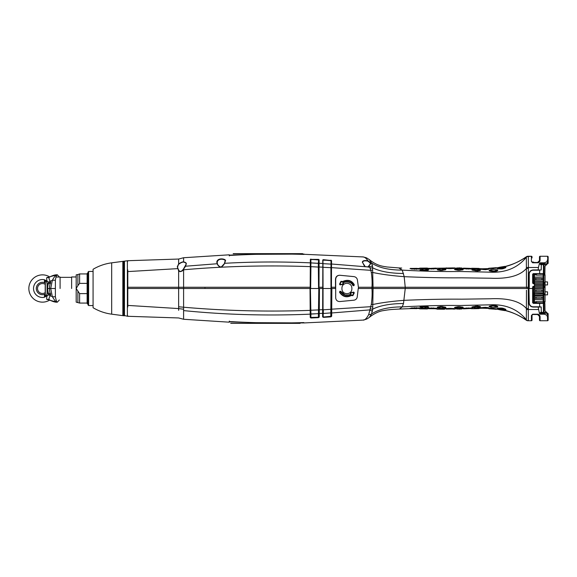 <?xml version="1.0" encoding="UTF-8"?>
<svg xmlns="http://www.w3.org/2000/svg" width="577" height="577" viewBox="0 0 577 577"><rect width="100%" height="100%" fill="white"/><g stroke="black" fill="none" stroke-linecap="round" stroke-linejoin="round"><path stroke-width="0.87" d="M524.601 317.999L524.284 318.223L527.248 320.646L524.212 318.648L524.197 318.187L526.339 319.737A2.481 2.474 90 0 0 528.344 320.74L531.41 320.74A0.62 0.62 0 0 0 532.03 320.12L532.03 315.157L532.03 320.12A0.62 0.62 0 0 1 531.41 320.74L531.41 315.518L532.65 314.213L537.613 314.213C539.069 314.321 539.899 315.193 540.094 316.823A0.62 0.426 180 0 1 539.473 316.398L539.473 320.12A0.62 0.62 0 0 0 540.094 320.74L547.53 320.74A0.62 0.62 0 0 0 548.15 320.12A0.62 0.62 0 0 1 547.53 320.74A0.62 0.62 0 0 0 548.15 320.12A0.62 0.62 0 0 1 547.53 320.74L547.53 317.35L548.15 316.896L548.15 320.12M526.426 320.04L526.44 320.3A2.481 2.481 90 0 0 527.854 320.74L528.344 320.74L528.28 288.5L526.736 288.5L526.736 287.259L528.28 287.259L528.395 267.49L538.435 267.49L538.197 269.928L533.206 269.928C530.631 270.173 529.21 271.594 528.95 274.176L528.943 287.259L405.227 287.259L526.736 287.259M496.797 308.969L496.321 308.825L496.797 308.969C506.88 309.856 516.761 313.636 526.44 320.3C519.726 315.338 511.547 311.832 501.911 309.77L500.144 309.46L500.382 309.899L504.103 310.484M489.145 308.767L495.989 309.236L496.321 308.825L491.929 308.349L488.409 308.334L489.108 308.753L496.162 309.301L488.907 308.76M478.6 308.587L480.468 308.212L479.451 308.219M488.856 308.753L488.409 308.334M472.916 308.709L478.694 308.608L477.244 308.623L478.766 308.219L471.849 308.695M453.724 308.868L461.304 309.012M437.258 309.149L444.824 308.911M437.114 308.753L438.491 309.185L443.965 308.89L436.926 308.738L437.359 309.171M419.724 308.861L427.088 308.947L428.661 308.58L422.753 308.385L419.09 308.471L419.717 308.854L426.54 308.926M436.299 308.745L436.897 308.76M419.061 308.471L419.681 308.854M401.715 308.94L411.451 308.572L399.385 309.056L402.241 306.885L403.503 303.502L405.242 288.5L528.28 288.5L528.28 287.259M496.999 307.079C497.922 306.755 497.987 306.43 497.186 306.113L494.518 305.255L489.859 306.034C488.935 306.445 488.87 306.733 489.671 306.892M487.68 308.363L481.023 308.205L487.774 308.168L488.106 307.664C488.907 307.779 488.842 307.909 487.918 308.053C488.842 307.909 488.907 307.779 488.106 307.664L485.437 307.317L480.785 307.729C479.862 307.909 479.797 308.01 480.591 308.039M480.05 307.967L480.655 308.32M479.465 307.397L475.383 307.916L472.808 307.353L476.89 306.675L479.559 307.058L479.891 306.445C480.691 306.603 480.627 306.834 479.703 307.137C480.627 306.834 480.691 306.603 479.891 306.445L477.222 306.026L472.57 306.784C471.647 307.123 471.582 307.339 472.375 307.418M470.623 308.277C471.539 308.176 471.604 308.082 470.818 308.017L463.49 308.262C462.566 308.414 462.509 308.5 463.295 308.522M462.747 308.464L463.36 308.81M462.17 308.017L458.088 308.464L455.513 307.829L459.595 307.274L462.264 307.707L462.603 307.115C463.396 307.289 463.331 307.498 462.408 307.75C463.331 307.498 463.396 307.289 462.603 307.115L458.203 306.661L455.275 307.231C454.351 307.541 454.287 307.765 455.08 307.887M453.327 308.76C454.243 308.666 454.308 308.572 453.522 308.486L446.194 308.471C445.35 308.536 445.293 308.637 446.007 308.767M444.874 308.104L440.799 308.399L438.217 307.606L441.153 307.152L444.975 307.772L445.307 307.159C446.1 307.39 446.035 307.613 445.119 307.844C446.035 307.613 446.1 307.39 445.307 307.159L440.907 306.481L437.979 306.978C437.056 307.267 436.998 307.498 437.792 307.671M436.039 308.551C436.955 308.479 437.013 308.378 436.226 308.248L428.899 308.053C427.983 308.19 427.918 308.291 428.711 308.363M428.17 308.262L428.776 308.652M427.824 307.411C428.646 307.375 428.711 307.144 428.011 306.719L423.619 306.055L420.691 306.611C419.76 306.942 419.695 307.173 420.496 307.303M418.743 308.233C419.659 308.125 419.724 308.017 418.938 307.923L411.61 307.981C410.687 308.168 410.622 308.277 411.415 308.313M410.882 308.233L411.48 308.587M505.214 309.683C506.079 309.784 506.144 309.611 505.402 309.157L502.733 308.176L498.074 308.082C497.259 308.089 497.194 308.255 497.886 308.587M504.969 309.936L500.894 309.539L498.319 308.666L502.394 308.745L504.969 309.936L505.402 309.157M498.218 308.919L498.074 308.082M490.003 307.108L490.104 306.683L493.032 305.976L496.855 306.791L496.754 307.267L492.679 307.635L490.003 307.108L489.859 306.034M497.186 306.113L496.754 307.267M480.929 308.363L480.785 307.729M474.871 308.652L477.244 308.623L474.871 308.652L474.633 308.248M472.714 307.664L472.57 306.784M463.634 308.846L470.479 308.493L463.634 308.846L463.49 308.262M470.818 308.017L470.385 308.623M455.419 308.147L455.275 307.231M446.338 309.106L453.183 308.962L446.338 309.106L446.194 308.471M453.522 308.486L453.089 309.099M438.123 307.945L437.979 306.978M429.043 308.709L435.895 308.731L429.043 308.709L428.899 308.053M436.226 308.248L435.794 308.883M420.835 307.57L423.857 306.733L427.68 307.339L423.504 307.988L420.835 307.57L420.691 306.611M428.011 306.719L427.586 307.671M420.186 308.854L426.72 308.933M419.717 308.854L419.825 308.443M411.754 308.63L414.776 308.161L418.599 308.414L411.754 308.63L411.61 307.981M418.938 307.923L418.505 308.565M497.352 309.229L500.382 309.899M480.064 308.053L480.562 308.262M437.316 309.171L444.009 309.258M428.184 308.471L429.238 308.724M479.595 308.212L478.982 308.601M471.943 308.731L471.51 308.291M445.011 308.904L444.391 309.286M496.819 308.998L500.144 309.46M528.445 320.74L527.847 320.74L528.445 320.74M525.777 319.478L524.601 318.446M330.895 267.187L330.974 288.5L331.407 288.5L330.974 312.893L331.263 302.954M532.65 288.5L532.658 286.949L533.415 286.329A0.62 0.62 90 0 0 532.795 286.949L532.65 302.759L532.65 288.5L529.239 288.5L532.65 288.5M532.65 283.105L532.924 283.105A0.62 0.62 90 0 0 533.545 283.725L532.65 283.105L532.65 274.241L533.271 273.621L539.639 273.621L539.711 270.209L533.206 270.209A3.967 3.967 0 0 0 529.239 274.176L529.239 288.5L528.28 288.5M363.315 320.019L362.767 320.076A6.203 5.9 80.9 0 0 363.315 320.019C367.47 319.095 367.758 318.374 369.374 317.357L371.516 314.025L372.706 309.164L373.081 288.5L371.927 288.5L371.927 287.259L405.242 287.259L405.242 288.5L358.245 288.5L357.177 297.343C356.694 298.98 355.591 299.932 353.867 300.199L339.824 301.555C337.343 301.511 335.958 300.256 335.684 297.79L335.684 288.5L331.854 288.5L331.674 316.254L330.924 316.867L323.38 317.372L322.622 316.867L322.817 267.18L319.052 267.007L319.031 287.259L322.81 287.259L323.048 288.5L322.976 260.213M318.937 281.086L319.002 288.5L318.562 288.5L319.002 288.5L318.944 295.64M331.472 288.5L331.22 309.207L331.472 288.5L331.854 288.5M127.798 307.051L127.798 288.5L318.562 288.5L318.316 263.199L318.619 259.931L318.814 271.14M122.843 315.417L123.052 261.338L123.803 261.237L123.803 288.5L123.052 288.5L123.803 288.5L123.803 315.763L124.142 288.5L124.142 315.475L127.38 316.232L127.798 315.864M127.798 269.949L127.798 287.259L310.181 287.259L310.347 259.369L318.627 259.398L319.124 259.78L318.8 309.835L319.059 288.5L322.428 288.5M127.798 305.413L178.639 308.58L178.639 288.5M183.601 288.5L183.601 310.599C183.594 321.894 183.594 321.815 183.594 310.376M319.434 288.5L319.254 317.061L318.504 317.646L310.981 317.999L310.231 317.494L310.029 288.5M362.767 320.076C364.577 320.451 366.554 318.619 368.696 314.588L371.328 304.382C372.107 298.345 372.316 293.051 371.949 288.5M178.639 306.784L183.601 307.216C225.297 310.859 267.526 311.905 310.303 310.361L310.397 288.5L310.671 310.238L310.181 287.259M310.231 317.494L310.65 313.924L310.844 317.667L318.381 317.314L318.807 288.5L318.619 259.931L310.844 259.376L310.909 262.881L318.554 263.343M362.212 320.141L304.101 322.94L255.964 322.673L229.249 321.872L229.249 321.165M229.509 321.764L229.249 322.182L183.609 319.269L178.639 317.956L127.798 316.29M532.658 286.949L534.374 286.329L534.511 302.139L536.372 301.591L543.188 301.713L543.188 302.954L543.851 302.932A1.241 1.241 0 0 0 545.049 301.692A1.241 1.241 0 0 1 543.851 302.932L543.851 301.692L545.049 301.692L545.049 294.897L543.188 294.883L543.188 295.561L534.511 295.734L534.511 296.996L543.188 296.996M534.381 286.949L533.415 286.949L533.437 293.707L534.439 293.707L533.545 293.707A0.62 0.62 90 0 0 532.924 294.328L533.545 294.328L533.545 302.485L532.924 302.485A0.62 0.62 -135 0 0 533.545 303.105L532.65 302.759M533.271 303.379L539.639 303.379L539.711 306.791L535.636 306.957L541.219 306.935L541.313 312.323L542.308 313.297L541.442 313.297A0.995 0.757 90 0 1 540.685 312.323L541.377 312.655M528.943 287.259L529.239 302.824A3.967 3.967 0 0 0 533.206 306.791L539.711 306.791M534.518 303.379L535.759 303.105L533.545 303.105L533.545 302.485L535.752 302.485L535.759 303.105M535.752 302.485L534.511 302.139M543.808 303.379L544.876 303.379L545.005 310.823L547.53 313.297L544.428 313.297L547.53 313.297A0.62 0.62 0 0 1 548.15 313.917A0.62 0.62 0 0 0 547.53 313.297L547.53 313.297A0.62 0.62 0 0 1 548.1 313.679A0.62 0.62 0 0 0 547.53 313.297L547.768 313.347M541.313 312.323L543.455 312.323L544.212 313.297L543.996 312.323L543.455 312.323L543.368 303.379L539.639 303.379M536.004 298.359L535.997 296.996M535.946 291.414L535.932 290.051M535.845 279.758L535.831 278.395M368.696 314.588A6.203 5.092 26.2 0 0 371.516 314.025C378.498 309.315 388.739 306.935 402.241 306.885C423.597 305.731 442.862 305.269 460.02 305.507L488.899 304.872C504.933 303.884 517.418 308.839 526.339 319.737L526.462 290.181M330.924 316.867L323.358 317.054L322.976 316.564L322.788 288.5L323.048 309.698L323.048 288.5L330.974 288.5L330.801 316.528L331.263 302.983M370.311 308.818L370.275 308.818A6.203 2.358 18.5 0 0 370.311 308.825A6.203 2.358 18.5 0 0 372.706 309.164C379.897 305.543 390.167 303.653 403.503 303.502M183.601 309.229L178.639 308.58L178.639 310.347M369.374 317.357C371.069 315.828 377.43 311.385 383.236 310.642C390.629 309.337 393.262 309.438 398.75 309.084L399.32 309.056M372.634 306.942A6.203 2.113 15.7 0 1 370.845 306.675L331.22 309.214L331.227 312.763L331.624 312.979L369.691 309.899A6.203 2.012 36.5 0 0 372.54 311.075M371.328 304.382A6.203 1.861 12.9 0 0 372.576 304.562C381.152 302.716 391.696 301.302 404.188 300.328C425.509 299.413 444.658 299.03 461.622 299.182L490.731 298.763C508.149 298.013 520.036 301.266 526.39 308.515L528.366 308.587M547.256 314.804L546.909 315.23L544.428 314.213L540.31 314.213L539.416 313.484L538.197 307.072L533.206 307.072C530.631 306.827 529.21 305.406 528.95 302.824L528.943 288.5M538.197 307.072L541.219 307.007M539.466 313.297L544.428 313.297L544.428 314.213M546.909 313.297L548.15 314.537L546.909 315.23C547.652 314.263 547.652 313.621 546.909 313.297L544.428 313.297M528.554 320.74L531.41 320.74M548.15 314.537L548.15 316.896L547.53 317.35L548.15 316.896L548.15 313.917A0.62 0.62 0 0 0 548.1 313.679A0.62 0.62 0 0 1 548.15 313.917L548.15 313.917M547.739 313.708L547.328 313.412M546.909 315.23L547.53 317.35M526.375 309.532L538.435 309.51M539.416 313.484L540.685 312.323M540.31 314.213C539.856 313.794 540.238 313.491 541.442 313.297M540.094 320.74L540.094 316.823A0.62 0.426 -0 0 1 539.473 316.398L537.613 314.537L532.65 314.537L532.03 315.157L532.65 314.537L537.613 314.537L539.473 316.398M531.41 315.518L532.65 314.537M410.889 308.565L416.904 308.652M318.8 309.842L318.807 313.506L323.041 313.311L323.048 309.676L318.8 309.842L318.49 317.336L310.967 317.682L310.592 317.184M319.254 317.061L318.872 316.773L318.504 317.646M331.674 316.254L331.285 315.951L330.902 316.557L331.227 312.763L331.285 315.972M534.439 294.328L533.545 294.328L533.437 293.707A0.62 0.62 90 0 0 532.816 294.328M358.432 288.5L358.411 287.259L405.227 287.259L404.188 276.671L402.241 270.115C423.597 271.269 442.862 271.731 460.02 271.493L488.899 272.128C504.933 273.116 517.418 268.161 526.339 257.263A2.481 2.474 -90 0 1 528.344 256.26L531.41 256.26L532.03 256.88L531.41 256.26A0.62 0.62 0 0 1 532.03 256.88L532.03 257.919M534.389 288.5L534.511 274.861L534.511 278.395L543.188 278.395M533.271 283.725L532.924 274.515A0.62 0.62 -45 0 1 533.545 273.895L535.752 273.895L534.518 273.621M532.65 274.241L533.545 274.515L533.271 273.621M535.752 273.895L535.752 274.861L534.511 274.861M123.803 261.237L124.142 288.5L124.466 261.15L124.466 315.85M127.798 287.259L127.798 288.5M310.657 263.025L310.426 287.259L310.592 259.571L318.612 259.607L318.807 263.422M310.347 259.369L318.381 259.686M364.166 265.636L362.623 262.485C362.782 260.941 364.527 260.494 367.866 261.129L370.073 262.845L370.355 263.848L368.047 266.848L365.227 266.682L362.342 262.225C362.515 260.667 364.404 260.205 368.011 260.847L370.484 262.593L370.78 263.61L368.249 266.963L331.486 264.014L331.443 287.259L335.497 287.259L335.497 288.5M303.848 254.284L362.767 256.924C364.368 256.83 366.114 258.135 368.011 260.847L367.866 261.129M179.577 271.529L177.853 268.622L177.572 266.927L178.639 263.941C180.702 262.521 182.346 261.821 183.58 261.857L183.609 257.731L229.249 254.818L229.509 255.236M178.856 264.143C180.796 262.737 182.354 262.045 183.529 262.066L183.58 261.857C185.765 262.391 186.638 263.126 186.212 264.071L185.578 266.213L183.01 269.834C182.419 271.428 180.962 271.767 178.639 270.851L178.639 287.259M183.601 287.259L183.601 269.784C225.333 266.141 267.613 265.095 310.426 266.646L310.419 262.852C281.208 261.576 252.632 261.727 224.698 263.3L221.626 266.61C220.666 268.045 217.428 264.922 217.457 263.862L216.764 262.225C217.435 256.859 227.425 259.116 225.268 261.201L224.698 263.3C221.907 268.009 219.368 268.161 217.075 263.747L185.578 266.213L183.544 269.17M319.124 259.78L319.059 263.278L322.803 263.48L322.745 259.989L323.243 259.657L331.544 260.58L331.443 287.259L331.479 267.634L370.845 270.325L371.328 272.618C372.093 277.912 372.302 282.795 371.956 287.259M304.101 254.06L255.964 254.327L229.249 255.128L229.249 255.835M369.266 265.954L370.845 270.325A6.203 2.113 -15.7 0 1 372.634 270.058L373.067 287.259M398.527 267.901L386.994 266.985C383.676 266.307 377.538 266.329 369.374 259.643L371.516 262.975L372.54 265.925L372.634 270.058M362.767 256.924A6.203 5.9 -80.9 0 1 363.322 256.981C366.943 257.897 366.07 257.551 369.374 259.643M178.639 270.851L177.29 266.762L178.639 263.941L178.639 259.044L183.609 257.731M183.529 262.066C185.578 262.6 186.407 263.328 186.003 264.252L185.397 266.372M182.967 269.892L183.601 269.784L183.601 269.055M370.311 268.182L370.275 268.182A6.203 2.358 -18.5 0 1 370.311 268.175A6.203 2.358 -18.5 0 1 372.706 267.836C379.897 271.457 390.167 273.347 403.503 273.498M319.283 287.259L322.572 287.259M318.627 259.398L318.807 270.851M310.852 259.03L310.592 259.578M358.411 287.259L357.358 279.614C356.86 277.905 355.699 276.902 353.889 276.614L339.846 275.265C337.235 275.308 335.785 276.621 335.497 279.21L335.497 287.259L331.696 287.259M331.148 267.187L331.032 260.717L330.967 267.692L323.048 267.302L322.803 263.48L322.817 287.259L322.976 260.191L331.025 260.386L331.212 267.735M322.745 259.989L323.041 263.624M323.243 259.657L322.976 260.205M331.039 260.177L331.248 272.856M331.544 260.58L331.22 264.151M331.465 288.5L331.45 287.259M216.764 262.225L217.457 263.992L217.176 262.499C217.781 257.219 226.898 259.434 224.929 261.482L224.403 263.545L225.268 261.201M543.808 273.621L539.639 273.621M538.197 269.928L541.219 269.993L541.313 264.677L543.455 264.677L544.212 263.703L543.996 264.677L543.455 264.677L543.368 273.621L544.876 273.621L545.005 266.177L547.53 263.703L541.442 263.703L542.308 263.703L541.377 264.345M528.445 256.26L527.328 256.318L527.688 256.621M526.419 256.707L531.41 256.26A0.62 0.62 0 0 1 531.496 256.267L531.511 256.267A0.62 0.62 0 0 1 531.734 256.347A0.62 0.62 0 0 0 531.532 256.275M528.554 256.26L531.41 256.26A0.62 0.62 0 0 1 531.496 256.267M532.016 256.736L531.41 256.26L532.03 256.866A0.62 0.62 0 0 0 532.016 256.765L532.016 256.765A0.62 0.62 0 0 0 531.778 256.383A0.62 0.62 0 0 1 532.03 256.88A0.62 0.62 0 0 0 531.41 256.26L531.41 261.482L532.65 262.787L537.613 262.787C539.069 262.679 539.899 261.807 540.094 260.177L540.094 256.26L547.53 256.26A0.62 0.62 0 0 1 548.15 256.88L548.15 260.112L548.15 256.88A0.62 0.62 0 0 0 547.53 256.26A0.62 0.62 0 0 1 548.15 256.88A0.62 0.62 0 0 0 547.53 256.26L548.15 263.083A0.62 0.62 0 0 1 547.53 263.703A0.62 0.62 0 0 0 547.768 263.653A0.62 0.62 0 0 1 547.53 263.703L546.909 263.703L548.15 262.463L548.15 260.104M526.426 256.96L524.212 258.352L524.197 258.813L526.44 256.7A2.481 2.481 -90 0 1 527.371 256.311L527.407 256.303M527.234 256.404L526.339 257.263L526.39 268.485L528.366 268.413M526.375 267.468L528.395 267.49L528.344 256.26M548.15 262.463L546.909 261.77L544.428 262.787L540.31 262.787L539.416 263.516L538.435 267.49M547.256 262.196L546.909 261.77L547.53 259.65M531.41 261.482L532.037 261.922M532.65 262.787L532.03 261.843L532.65 262.463L532.03 261.843L532.65 262.463L532.03 261.843L532.65 262.463L537.613 262.463L534.057 262.463A6.203 6.203 0 0 0 533.4 262.059L532.059 262.03M539.473 260.602A0.62 0.426 180 0 1 540.094 260.177A0.62 0.426 0 0 0 539.473 260.602L537.613 262.463L539.473 260.602L539.473 256.88A0.62 0.62 0 0 1 540.094 256.26A0.62 0.62 0 0 0 539.473 256.88M546.909 261.77C547.652 262.737 547.652 263.379 546.909 263.703L544.428 263.703L546.909 263.703M539.466 263.703L541.442 263.703A0.995 0.757 -90 0 0 540.685 264.677L541.313 264.677M547.739 263.292L547.328 263.588M548.15 263.083L548.1 263.321A0.62 0.62 0 0 0 548.15 263.083A0.62 0.62 0 0 1 548.1 263.321A0.62 0.62 0 0 0 548.15 263.083L548.1 263.321A0.62 0.62 0 0 1 547.53 263.703M539.711 270.209L535.636 270.043L541.219 269.993M539.416 263.516L540.685 264.677M540.31 262.787C539.856 263.206 540.238 263.509 541.442 263.703M371.328 272.618A6.203 1.861 -12.9 0 1 372.576 272.438C381.152 274.284 391.696 275.698 404.188 276.671C425.509 277.587 444.658 277.97 461.622 277.818L490.731 278.237C508.149 278.987 520.036 275.734 526.39 268.485L526.462 287.259M368.076 267.072L369.691 267.101A6.203 2.012 -36.5 0 1 372.54 265.925M398.75 267.916L402.241 270.115C388.739 270.065 378.498 267.685 371.516 262.975A6.203 5.092 -26.2 0 0 370.484 262.593L370.073 262.845M401.715 268.06L399.32 267.944M436.299 268.255L436.984 268.233A0.62 0.584 -88.8 0 1 437.121 268.24M420.186 268.146L418.924 268.529L422.753 268.615L428.661 268.42L427.095 268.06L419.724 268.139M496.797 268.031L496.321 268.175L496.797 268.031C506.88 267.144 516.761 263.364 526.44 256.7C519.726 261.662 511.547 265.168 501.911 267.23L500.144 267.54L500.382 267.101L504.103 266.516M488.856 268.247L487.947 268.673L488.806 268.651L489.108 268.247L495.989 267.764L488.907 268.24M478.6 268.413L480.468 268.788L479.451 268.781M479.595 268.788L478.982 268.399M472.916 268.291L478.694 268.392L471.943 268.269L471.51 268.709M453.724 268.132L461.304 267.988M496.819 268.002L500.144 267.54M497.352 267.771L500.382 267.101M489.145 268.233L496.162 267.699L496.321 268.175L488.409 268.666M478.766 268.781L472.585 268.666L477.244 268.377L478.766 268.781M445.956 268.089L436.984 268.233M496.999 269.921C497.922 270.245 497.987 270.57 497.186 270.887L494.518 271.745L489.859 270.966C488.935 270.555 488.87 270.267 489.671 270.108M487.68 268.637L481.023 268.795L487.774 268.832L488.106 269.336C488.907 269.221 488.842 269.091 487.918 268.947C488.842 269.091 488.907 269.221 488.106 269.336L485.437 269.683L480.785 269.271C479.862 269.091 479.797 268.99 480.591 268.961M480.05 269.033L480.655 268.68M479.465 269.603L475.383 269.084L472.808 269.647L476.89 270.325L479.559 269.942L479.891 270.555C480.691 270.397 480.627 270.166 479.703 269.863C480.627 270.166 480.691 270.397 479.891 270.555L477.222 270.974L472.57 270.216C471.647 269.877 471.582 269.661 472.375 269.582M470.623 268.723C471.539 268.824 471.604 268.918 470.818 268.983L463.49 268.738C462.566 268.586 462.509 268.5 463.295 268.478M462.747 268.536L463.36 268.19M462.17 268.983L458.088 268.536L455.513 269.17L459.595 269.726L462.264 269.293L462.603 269.885C463.396 269.711 463.331 269.502 462.408 269.25C463.331 269.502 463.396 269.711 462.603 269.885L458.203 270.339L455.275 269.769C454.351 269.459 454.287 269.235 455.08 269.113M453.327 268.24C454.243 268.334 454.308 268.428 453.522 268.514L446.194 268.529C445.35 268.464 445.293 268.363 446.007 268.233M444.874 268.896L440.799 268.601L438.217 269.394L441.153 269.848L444.975 269.228L445.307 269.841C446.1 269.61 446.035 269.387 445.119 269.156C446.035 269.387 446.1 269.61 445.307 269.841L440.907 270.519L437.979 270.022C437.056 269.733 436.998 269.502 437.792 269.329M436.039 268.449C436.955 268.521 437.013 268.622 436.226 268.752L428.899 268.947C427.983 268.81 427.918 268.709 428.711 268.637M428.17 268.738L428.776 268.348M427.824 269.589C428.646 269.625 428.711 269.856 428.011 270.281L423.619 270.945L420.691 270.389C419.76 270.058 419.695 269.827 420.496 269.697M418.743 268.767C419.659 268.875 419.724 268.983 418.938 269.077L411.61 269.019C410.687 268.832 410.622 268.723 411.415 268.687M410.882 268.767L411.48 268.413M505.214 267.317C506.079 267.216 506.144 267.389 505.402 267.843L502.733 268.824L498.074 268.918C497.259 268.911 497.194 268.745 497.886 268.413M498.218 268.081L501.247 268.428L505.07 267.324L500.894 267.461L498.218 268.081L498.074 268.918M505.402 267.843L504.969 267.064M496.754 269.733L492.679 269.365L490.003 269.892L490.104 270.317L494.179 271.017L496.855 270.209L496.754 269.733L497.186 270.887M490.003 269.892L489.859 270.966M480.929 268.637L480.785 269.271M472.714 269.336L472.57 270.216M470.385 268.377L463.634 268.154L470.385 268.377L470.818 268.983M463.634 268.154L463.49 268.738M455.419 268.853L455.275 269.769M453.089 267.901L446.432 268.038L453.089 267.901L453.522 268.514M446.338 267.894L446.194 268.529M438.123 269.055L437.979 270.022M435.794 268.117L429.144 268.442L433.219 268.608L435.794 268.117L436.226 268.752M429.043 268.291L428.899 268.947M427.586 269.329L423.504 269.012L420.929 269.769L425.004 270.252L427.586 269.329L428.011 270.281M420.835 269.43L420.691 270.389M418.505 268.435L411.848 268.529L415.93 268.846L418.505 268.435L418.938 269.077M411.754 268.37L411.61 269.019M525.777 257.522L524.601 258.554M419.825 268.557L419.717 268.146L426.54 268.074M419.717 268.146L426.72 268.067M480.064 268.947L480.562 268.738M445.473 268.298L445.833 268.089M428.184 268.529L429.238 268.276M410.889 268.435L416.904 268.348M183.681 288.5L183.681 287.259M178.719 288.5L178.719 287.259M533.545 283.725L534.432 283.725M543.188 298.359L534.511 298.359L534.511 301.894M534.511 283.761L534.511 285.269L547.53 284.923L547.53 281.908L545.049 281.864M543.188 290.051L534.511 290.051L534.511 285.269M543.188 279.758L534.511 279.758L534.511 282.211L545.049 282.348L545.049 275.063L543.851 275.063L543.851 273.823A1.241 1.241 0 0 1 545.049 275.063M534.511 281.013L543.188 281.187L543.188 283.603L534.511 283.451L534.511 282.211M534.511 294.876L534.511 292.669L543.188 292.849L543.188 293.643L543.83 293.657L543.188 293.643L543.188 294.883L534.511 295.035L534.511 295.734M543.188 291.414L534.511 291.414L534.511 292.669M539.719 302.889L543.188 302.954L536.372 302.831L536.372 301.894L536.372 302.831L543.188 302.954L535.759 302.824M545.049 287.404L545.049 282.413M534.511 287.75L543.188 287.447L543.188 286.206L543.851 286.228A1.241 1.241 0 0 1 545.049 287.469L545.049 294.897L547.53 294.84L547.53 291.832L545.049 291.789M545.049 289.842L545.049 290.217M545.049 290.685L545.049 291.212M545.049 283.285L545.049 283.754M545.049 284.281L545.049 284.966M545.049 286.538L545.049 286.062M545.049 286.834L545.049 287.223M544.71 283.206L545.049 282.348A1.241 1.241 0 0 1 543.83 283.588L543.851 275.063L543.188 275.041L543.188 276.96L534.511 277.14M543.188 283.603L543.83 283.588L543.188 283.603L543.188 286.206L543.851 286.228L543.83 283.588M534.511 288.796L543.188 288.615L543.188 287.447L545.049 287.469A1.241 1.241 180 0 0 543.851 286.228L543.851 293.657M545.049 284.829L534.511 284.692M534.511 299.614L543.188 299.788L543.188 301.713L543.851 301.692L543.83 293.657A1.241 1.241 0 0 1 545.049 294.897L545.034 294.688M535.752 274.861L536.372 274.861L536.372 273.916L536.372 275.157L543.188 275.041L543.188 273.801L539.719 273.621M543.188 283.105L543.188 281.864M543.188 299.788L543.188 295.561M543.188 281.187L543.188 276.96M541.947 291.414L541.947 290.051M541.947 298.359L541.947 296.996M541.947 279.758L541.947 278.395M543.188 288.615L543.188 292.849M543.188 293.643L534.511 293.794M543.188 287.447L543.188 286.206L534.511 286.509M539.719 273.678L535.752 273.931M539.719 273.859L543.188 273.801M542.568 302.975L542.568 303.379M338.338 275.467L337.668 275.784M335.771 278.417L335.684 279.261C335.98 276.643 337.437 275.301 340.048 275.243M335.684 297.739L335.684 279.261M341.945 288.5C341.656 295.41 352.208 295.33 351.862 288.5C352.143 281.569 341.591 281.691 341.945 288.5M350.369 293.469L350.657 292.69L353.773 292.128L354.285 292.842L352.886 295.64L351.703 295.258C346.928 297.963 342.904 297.018 339.622 292.424C339.608 291.212 340.098 290.952 341.086 291.637L344.88 294.811C347.873 295.236 349.821 294.941 350.708 293.931L350.693 292.914L353.809 292.351L352.655 295.503L351.552 295.035C346.921 297.653 343.012 296.737 339.831 292.294L339.896 292.258C343.005 296.657 346.892 297.552 351.566 294.941L351.566 294.941M354.199 284.576L353.968 284.706C353.989 285.557 353.643 285.738 352.944 285.262C351.977 281.742 345.435 280.718 342.962 282.889L343.452 283.523L343.164 284.31L340.048 284.872L339.536 284.172L340.942 281.352L342.118 281.742C347.448 279.21 351.472 280.155 354.199 284.576C354.213 285.788 353.73 286.048 352.735 285.363C351.811 281.958 345.493 280.963 343.113 283.069L343.113 284.079L339.997 284.649L341.151 281.482L342.255 281.965C347.419 279.52 351.328 280.436 353.968 284.706L353.91 284.742C350.845 280.35 346.957 279.456 342.24 282.059L341.909 281.908L342.24 282.059M343.452 283.523L342.962 282.889L342.81 283.22M343.164 284.31L343.12 283.639M340.048 284.872L342.976 284.028M339.536 284.172L340.134 284.548M340.942 281.352L339.875 284.194M341.779 281.287L341.166 281.619M341.584 281.59L341.894 282.009M352.735 285.363L353.91 284.742M353.009 285.226C350.333 281.403 346.943 280.617 342.853 282.874M339.622 292.424L339.831 292.294C339.824 291.443 340.163 291.262 340.863 291.738L344.801 295.02C347.902 295.46 349.914 295.157 350.838 294.111L350.556 293.304L351.004 293.78M350.657 292.69L350.686 293.361M353.773 292.128L350.83 292.972M354.285 292.842L353.672 292.452M352.886 295.64L353.925 292.813M352.049 295.72L352.641 295.374M341.086 291.637L340.798 291.774C343.488 295.597 346.871 296.383 350.953 294.126M352.23 295.417L351.905 294.991M340.798 291.774L339.896 292.258M331.349 281.36L331.357 295.64M318.497 309.813L319.002 288.5M318.554 263.386L310.916 262.924L310.404 288.5L310.916 314.076L318.554 313.614M330.801 260.523L323.235 260.011M330.967 267.692L330.974 288.5M323.048 309.698L323.243 317.033L331.032 316.283M323.041 313.34L323.235 316.989L330.801 316.477M330.974 312.893L323.3 313.484L323.308 309.791L330.967 309.308M318.54 267.072L310.924 266.668L310.657 288.5M318.381 317.263L310.592 317.422M183.601 310.599C225.023 314.768 267.252 315.958 310.289 314.155L310.916 314.076L310.844 317.624M93.077 271.45L88.62 271.45L88.62 305.55L93.077 305.55M88.62 271.45L88 272.07L88 304.93L88.62 305.55M87.747 304L88 273L87.747 304L87.127 303.379L87.127 288.5L87.127 303.379M49.391 277.155L49.175 277.313C48.793 277.955 49.132 279.29 50.17 281.324L50.754 282.889L48.23 283.963L47.076 283.696L47.076 293.304L48.23 293.037L48.41 294.934L50.754 294.111L50.17 295.676C49.124 297.71 48.793 299.052 49.175 299.687C52.81 301.62 55.543 302.442 57.368 302.139C57.549 301.526 56.957 304.476 55.378 296.701L55.378 280.299C56.193 274.645 57.577 274.594 57.368 274.861L50.509 276.52C55.046 274.594 54.642 275.157 57.368 274.861L59.344 277.032M47.509 288.5L49.406 288.5C49.586 285.608 50.033 283.74 50.754 282.889L48.41 282.066L47.509 288.5L48.23 293.037L50.754 294.111C50.04 293.275 49.586 291.407 49.406 288.5L50.704 288.5L52.327 280.379A6.203 3.678 12 0 1 55.378 280.299M47.076 293.304L46.672 295.013L47.141 295.734L48.41 294.934M48.05 293.058L48.309 294.97A2.481 1.839 -161.9 0 1 50.17 295.676L52.327 296.621L50.704 288.5L55.06 288.5M59.344 299.968L57.368 302.139L56.748 302.038C56.142 302.312 54.664 300.509 52.327 296.621A6.203 3.678 -12 0 0 55.378 296.701M77.881 274.558L76.186 274.861L76.186 302.139L79.612 303.069L79.612 293.621L76.186 288.5L77.881 285.629L77.881 274.558L79.612 273.931L87.127 273.931M79.612 273.931L79.612 283.379L77.881 285.629M79.612 293.621L87.127 293.621M79.612 283.379L87.127 283.379M87.127 273.621L87.127 288.5L87.127 273.621L87.747 273M71.627 288.5L71.627 276.967L76.186 276.967M60.095 288.5L60.095 277.032L56.019 277.032M49.297 277.212L47.018 277.371A2.481 2.366 -127.6 0 0 49.254 277.241L49.117 277.321M48.41 282.066L47.141 281.266A8.597 8.597 0 0 0 45.713 280.53L46.672 281.987L47.141 281.266C46.578 279.376 46.506 278.107 46.925 277.465A2.481 2.38 -138.4 0 0 49.175 277.313C52.81 275.38 55.543 274.558 57.368 274.861C57.476 274.702 55.464 274.407 52.327 280.379L50.17 281.324A2.481 1.839 161.9 0 1 48.309 282.03L48.05 283.942M46.672 281.987L47.076 283.696M46.672 295.013L44.458 297.249A8.965 8.965 0 0 1 33.524 288.5A8.965 8.965 0 0 1 44.458 279.751L45.713 280.53M44.458 282.622A6.203 6.203 0 0 0 36.293 288.5A6.203 6.203 0 0 0 44.458 294.378L45.201 294.075L45.201 282.925L44.458 282.622L44.458 279.751M28.85 288.5A13.639 13.639 0 0 1 49.737 276.946A13.639 13.639 0 0 0 28.85 288.5A13.639 13.639 0 0 0 49.737 300.054A13.639 13.639 0 0 1 28.85 288.5A13.639 13.639 0 0 1 49.737 276.946M45.713 296.47A8.597 8.597 0 0 0 47.141 295.734C46.578 297.631 46.506 298.9 46.925 299.535L49.297 299.788M46.925 299.535A2.481 2.38 138.4 0 1 49.175 299.687L50.509 300.48L57.368 302.139C54.642 301.843 55.046 302.406 50.509 300.48L49.391 299.845M47.018 299.629A2.481 2.366 127.6 0 1 49.254 299.759L49.117 299.679M111.678 314.169C105.043 313.282 98.84 311.133 93.077 307.721L93.077 269.279C98.84 265.867 105.043 263.718 111.678 262.831L122.843 261.367L122.843 315.633L111.678 314.169L111.678 262.831M124.142 262.023L124.142 288.5M300.155 323.221L230.721 323.344L300.155 323.344M233.195 253.779L302.637 253.656L233.195 253.656M460.511 308.702L463.035 308.63M471.034 308.378L472.585 308.334M501.009 307.93L501.247 308.572M502.733 308.176L502.394 308.745M526.339 319.737A2.481 2.481 90 0 0 528.33 320.74M524.212 318.648L524.601 318.461M229.509 321.656L231.976 321.67C255.099 322.969 278.237 323.3 301.382 322.658L303.848 322.586M546.542 312.323L543.996 312.323L543.902 303.379M537.519 314.213L532.65 314.213M534.432 293.087L532.795 293.087M422.753 308.385L422.991 308.81M424.477 308.406L424.145 308.825M427.146 308.529L426.814 308.919M427.701 308.558L427.038 308.933M440.049 308.76L440.287 309.185M441.773 308.803L441.434 309.214M457.337 308.767L457.583 309.164M459.061 308.724L458.729 309.135M461.737 308.666L461.398 309.048M476.357 308.212L476.025 308.623M489 308.334L489.238 308.76M491.929 308.349L492.167 308.818M493.652 308.45L493.313 308.89M493.032 305.976L492.794 305.255M494.179 305.983L494.518 305.255M483.952 307.873L483.714 307.353M485.098 307.858L485.437 307.317M475.736 306.733L475.498 306.113M476.89 306.675L477.222 306.026M466.418 307.909L466.656 308.399M468.142 307.851L467.81 308.356M458.203 306.661L458.441 307.296M459.927 306.639L459.595 307.274M449.122 308.212L449.368 308.731M450.853 308.219L450.514 308.731M440.907 306.481L441.153 307.152M442.638 306.524L442.299 307.18M431.834 307.829L432.072 308.363M433.558 307.873L433.219 308.392M423.857 306.733L423.619 306.055M425.004 306.748L425.343 306.084M414.538 307.635L414.776 308.161M416.262 307.628L415.93 308.154M534.439 283.105L533.545 283.105L533.545 274.515L535.752 274.515M362.342 262.225L365.335 266.769M186.212 264.071L183.472 269.012M127.798 271.587L177.853 268.622M177.29 266.762L178.892 270.793M537.519 262.787L535.131 262.787M526.339 257.263A2.481 2.481 -90 0 1 528.33 256.26M544.428 263.703L544.428 262.787M546.542 264.677L543.996 264.677L543.902 273.621M370.78 263.61L370.355 263.848M460.511 268.298L463.035 268.37M471.034 268.622L472.585 268.666M502.733 268.824L502.394 268.255M501.009 269.07L501.247 268.428M494.179 271.017L494.518 271.745M493.032 271.024L492.794 271.745M485.098 269.142L485.437 269.683M483.952 269.127L483.714 269.647M476.89 270.325L477.222 270.974M475.736 270.267L475.498 270.887M468.142 269.149L467.81 268.644M466.418 269.091L466.656 268.601M459.927 270.361L459.595 269.726M458.203 270.339L458.441 269.704M450.853 268.781L450.514 268.269M449.122 268.788L449.368 268.269M442.638 270.476L442.299 269.82M440.907 270.519L441.153 269.848M433.558 269.127L433.219 268.608M431.834 269.17L432.072 268.637M425.004 270.252L425.343 270.916M423.857 270.267L423.619 270.945M416.262 269.372L415.93 268.846M414.538 269.365L414.776 268.839M457.337 268.233L457.583 267.836M461.737 268.334L461.398 267.952M459.061 268.276L458.729 267.865M474.633 268.752L474.871 268.348M476.357 268.788L476.025 268.377M489 268.666L489.238 268.24M493.652 268.55L493.313 268.11M491.929 268.651L492.167 268.182M524.212 258.352L524.601 258.539M427.701 268.442L427.038 268.067M427.146 268.471L426.814 268.081M424.477 268.593L424.145 268.175M422.753 268.615L422.991 268.19M372.994 288.5L372.994 287.259M229.509 255.344L231.976 255.33C255.099 254.031 278.237 253.7 301.382 254.342L303.848 254.414M318.821 305.312L318.619 317.069M330.974 264.107L323.041 263.66M318.54 309.928L310.671 310.238M318.554 313.657L310.657 313.975M77.881 302.442L77.881 291.371M45.331 280.184L45.331 296.816M44.458 297.249L44.458 294.378M45.201 284.346A4.962 4.962 0 0 0 37.527 288.5A4.962 4.962 0 0 0 45.201 292.654M533.4 262.059L532.066 262.059M124.466 261.15L127.38 260.768L127.38 316.232M497.973 308.832L497.388 308.421M505.308 309.914L505.892 309.647M458.866 309.135L460.194 309.092M471.625 308.363L471.027 308.378M454.366 308.868L453.71 308.875M497.078 309.258L496.465 308.774M504.486 310.642L505.099 310.376M526.419 320.293L527.847 320.74M526.361 320.04L527.205 320.588M123.052 315.662L123.803 315.763M124.502 314.595L124.077 314.963M310.592 317.206L310.664 310.21M229.509 321.973L229.61 321.18M322.976 316.585L323.041 313.311M398.995 309.077L401.578 308.947M410.622 308.681L410.016 308.349M318.807 313.506L318.872 316.78M331.22 309.214L331.227 312.77M323.048 309.676L322.788 288.5M436.977 309.157L436.356 308.76M461.687 309.027L462.307 308.637M454.272 309.229L453.652 308.861M471.56 308.724L470.947 308.363M496.27 309.294L496.884 308.962M489.296 306.769L489.823 307.043M497.497 306.935L497.013 307.188M488.632 307.93L488.034 308.291M471.914 307.31L472.484 307.606M480.324 306.935L479.776 307.289M470.753 308.558L471.366 308.161M455.188 308.082L454.633 307.765M462.494 307.916L463.064 307.548M446.064 309.056L445.458 308.673M453.457 309.041L454.07 308.645M437.9 307.866L437.344 307.527M445.199 308.017L445.754 307.671M436.162 308.832L436.767 308.457M420.049 307.173L420.604 307.505M428.459 307.238L427.903 307.584M418.866 308.507L419.472 308.118M124.502 262.405L124.077 262.037M310.657 262.997L310.592 259.556M362.212 256.859L363.315 256.981M178.884 270.779C179.887 270.858 179.476 273.217 182.895 269.791L183.457 269.026M319.031 287.259L318.792 267.101M178.639 259.044L127.798 260.71M204.972 288.139L204.936 288.5M531.41 256.26L532.03 256.88L531.41 256.26M398.995 267.923L401.578 268.053M445.906 268.089L436.277 268.24M471.625 268.637L471.027 268.622M454.366 268.132L453.71 268.125M496.465 268.226L497.078 267.742M505.099 266.624L504.486 266.358M497.388 268.579L497.973 268.168M505.892 267.353L505.308 267.086M497.013 269.812L497.497 270.065M489.823 269.957L489.296 270.231M488.034 268.709L488.632 269.07M479.776 269.711L480.324 270.065M472.484 269.394L471.914 269.69M471.366 268.839L470.753 268.442M463.064 269.452L462.494 269.084M454.633 269.235L455.188 268.918M454.07 268.355L453.457 267.959M445.458 268.327L446.064 267.944M445.754 269.329L445.199 268.983M437.344 269.473L437.9 269.134M436.767 268.543L436.162 268.168M427.903 269.416L428.459 269.762M420.604 269.495L420.049 269.827M419.472 268.882L418.866 268.493M458.866 267.865L460.194 267.908M453.652 268.139L454.272 267.771M462.307 268.363L461.687 267.973M470.947 268.637L471.56 268.276M496.884 268.038L496.27 267.706M526.361 256.96L524.284 258.777L524.601 259.001M419.061 268.529L419.681 268.146M410.622 268.319L410.016 268.651M229.61 255.82L229.509 255.027M318.619 259.931L318.814 271.125M331.032 260.717L323.243 259.967M318.821 305.327L318.749 309.813M79.612 303.069L87.127 303.069M71.627 277.342L60.095 277.342M127.38 260.768L127.798 261.136"/></g></svg>
